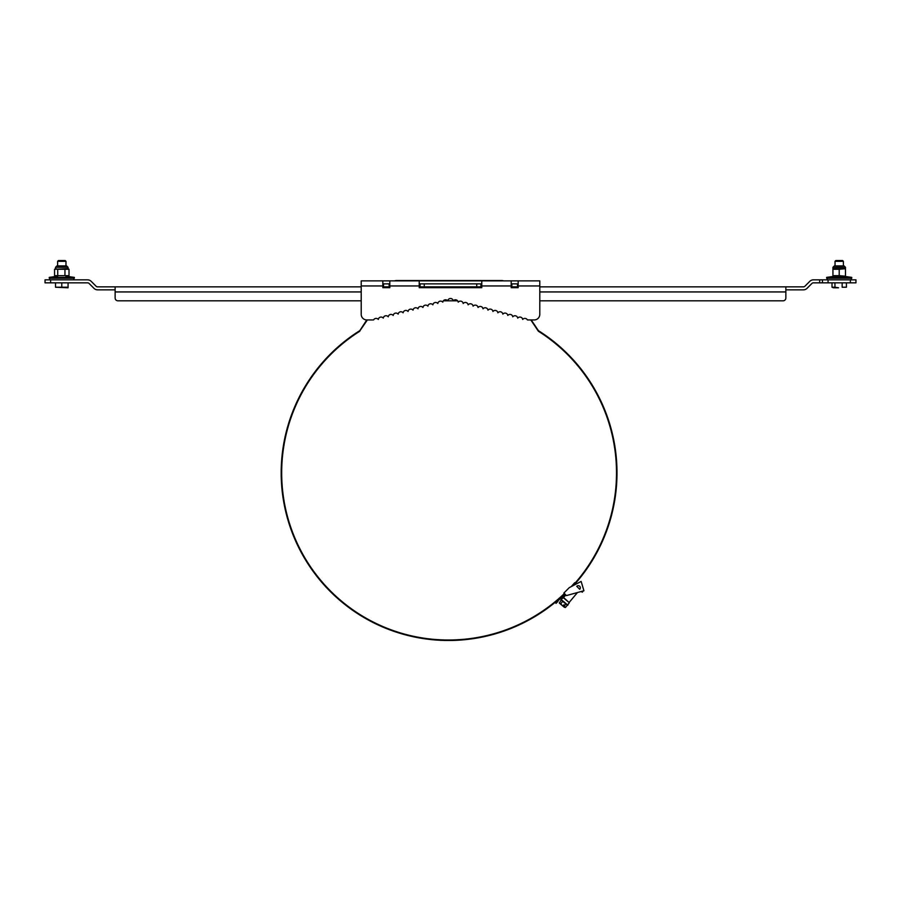 <?xml version="1.0" encoding="UTF-8"?>
<svg xmlns="http://www.w3.org/2000/svg" width="901" height="901" viewBox="0 0 901 901"><rect width="100%" height="100%" fill="white"/><g stroke="black" fill="none" stroke-linecap="round" stroke-linejoin="round"><path stroke-width="1.35" d="M518.165 285.955L539.789 285.955L539.789 314.359A5.575 5.575 0 0 1 534.203 319.934L527.389 319.934A2.793 2.793 0 0 0 522.693 319.461A2.793 2.793 0 0 0 517.726 318.132A2.793 2.793 0 0 0 512.77 316.803A2.793 2.793 0 0 0 507.815 315.474A2.793 2.793 0 0 0 502.848 314.145A2.793 2.793 0 0 0 497.893 312.816A2.793 2.793 0 0 0 492.937 311.487A2.793 2.793 0 0 0 487.982 310.158A2.793 2.793 0 0 0 483.015 308.829A2.793 2.793 0 0 0 478.059 307.5A2.793 2.793 0 0 0 473.104 306.171A2.793 2.793 0 0 0 468.137 304.842A2.793 2.793 0 0 0 463.182 303.513A2.793 2.793 0 0 0 458.226 302.184A2.793 2.793 0 0 0 453.259 300.855A2.793 2.793 0 0 0 447.741 300.855A2.793 2.793 0 0 0 442.774 302.184A2.793 2.793 0 0 0 437.818 303.513A2.793 2.793 0 0 0 432.863 304.842A2.793 2.793 0 0 0 427.896 306.171A2.793 2.793 0 0 0 422.941 307.5A2.793 2.793 0 0 0 417.985 308.829A2.793 2.793 0 0 0 413.018 310.158A2.793 2.793 0 0 0 408.063 311.487A2.793 2.793 0 0 0 403.107 312.816A2.793 2.793 0 0 0 398.152 314.145A2.793 2.793 0 0 0 393.185 315.474A2.793 2.793 0 0 0 388.23 316.803A2.793 2.793 0 0 0 383.274 318.132A2.793 2.793 0 0 0 378.307 319.461A2.793 2.793 0 0 0 373.611 319.934L366.797 319.934A5.575 5.575 0 0 1 361.211 314.359L361.211 285.955L382.835 285.955L382.835 287.701L389.818 287.701L389.818 285.955L419.224 285.955L419.224 287.701L481.776 287.701L481.776 285.955L511.182 285.955L511.182 287.701L518.165 287.701L518.165 280.875L539.789 280.875L503.636 280.875A5.924 5.924 0 0 0 501.17 280.549L396.046 280.549A5.924 5.924 0 0 0 394.537 280.875L396.372 280.875M511.182 285.955L511.182 280.875L361.211 280.875L361.211 285.955M482.305 280.875L485.662 280.875M389.818 285.955L389.818 280.875L393.016 280.875M382.835 285.955L382.835 280.875L361.211 280.875M419.224 285.955L419.224 280.875L396.519 280.875M481.776 283.86L419.224 283.86M501.654 280.875L481.776 280.875L481.776 285.955M518.165 283.86L511.182 283.86L511.182 286.856L511.881 286.856L511.881 283.86M539.789 314.359L539.789 280.875M382.835 287.701L388.579 287.701L389.818 285.865L389.818 283.86L382.835 283.86M518.165 287.701L511.182 287.701M373.611 319.934L367.371 319.934L359.443 331.455M564.724 593.872A168.273 168.273 0 0 1 449.092 640.487A167.034 167.034 0 0 1 330.363 591.574A167.901 167.901 0 0 1 359.803 330.644L366.797 319.934M389.818 287.701L388.973 287.701L389.536 286.856M481.776 287.701L419.224 287.701M420.091 283.86L420.091 286.856L480.909 286.856L480.909 283.86L480.909 286.856L481.776 286.856M511.881 286.856L517.467 286.856L517.467 283.86M382.835 286.856L383.533 286.856L383.533 283.86M383.533 286.856L389.119 286.856L389.119 283.86M419.224 286.856L419.393 283.86M420.091 286.856L419.393 286.856M45.05 279.839L45.05 282.835L45.05 279.839L87.588 279.839A5.079 5.079 0 0 1 91.181 281.326L96.092 286.248A2.095 2.095 0 0 0 97.578 286.856L361.211 286.856M517.467 286.856L518.165 286.856M45.05 282.835L87.588 282.835A2.095 2.095 0 0 1 89.064 283.443L93.986 288.354A5.079 5.079 0 0 0 97.578 289.852L115.137 289.852L115.137 286.856L115.137 298.017A2.793 2.793 0 0 0 117.93 300.81L361.211 300.81L117.93 300.81M443.382 300.81L447.696 300.81L443.382 300.81M447.741 300.81L453.259 300.81L447.741 300.81M453.304 300.81L457.618 300.81L453.304 300.81M539.789 286.856L803.422 286.856A2.095 2.095 0 0 0 804.908 286.248L809.819 281.326A5.079 5.079 0 0 1 813.412 279.839L855.95 279.839L855.95 282.835L819.673 282.835L819.673 279.839M785.852 289.852L785.863 298.017A2.793 2.793 0 0 1 783.07 300.81L539.789 300.81L783.07 300.81A2.793 2.793 0 0 0 785.852 298.017L785.852 286.856L785.863 289.852L803.422 289.852A5.079 5.079 0 0 0 807.014 288.354L811.936 283.443A2.095 2.095 0 0 1 813.412 282.835L819.673 282.835M822.467 279.839L822.467 282.835L822.467 279.839M843.392 261.335L835.024 261.335L835.88 260.513L842.536 260.513L843.392 261.335L843.392 265.908L844.091 265.908L834.326 265.908L832.941 267.304L845.476 267.304L844.091 265.908M839.214 275.661L845.476 276.224L832.941 276.224L832.941 268.701L845.476 268.701L839.214 269.264L839.214 275.661L832.941 275.661M845.476 275.661L845.476 269.264M839.214 269.264L832.941 269.264M839.214 277.384L826.656 277.384L826.656 278.218L851.76 278.218L851.76 277.384L839.214 277.384M826.656 278.218L851.76 278.218M74.344 277.384L49.24 277.384L49.24 278.218L74.344 278.218L74.344 277.384L65.976 276.224L65.976 277.384M49.24 278.218L74.344 278.218M61.437 265.908L56.909 265.908L57.608 265.908L57.608 261.335L65.976 261.335L65.976 265.908L66.674 265.908L61.437 265.908M54.567 275.661L69.017 275.661L54.567 275.661L54.567 269.264L68.059 268.701L68.059 267.304L66.674 265.908M68.059 267.304L55.524 267.304L55.524 268.701L57.732 269.264L57.732 275.661M55.524 268.701L54.567 269.264M64.951 275.661L64.951 269.264L57.732 269.264M69.017 275.661L69.017 269.264L64.951 269.264M68.059 268.701L69.017 269.264M835.024 265.908L835.047 261.335M842.153 287.228L846.411 287.228L842.153 287.228L842.153 282.835L834.945 282.835L834.945 287.228L838.549 287.791L834.135 287.791M834.945 282.835L832.006 282.835L832.006 287.228L834.945 287.228M832.006 287.228L833.481 287.791M842.153 282.835L846.411 282.835L846.411 287.228M65.976 261.335L65.12 260.513L58.464 260.513L57.608 261.335M55.524 287.228L68.059 287.791L68.059 282.835L55.524 282.835L55.524 287.228L68.059 287.228M61.786 287.228L61.786 282.835M358.159 331.692L357.562 332.66L358.429 332.097M356.289 332.908L355.433 333.483L356.559 333.314M354.442 334.158L353.868 335.149M352.606 335.431L352.043 336.422M350.793 336.726L349.96 337.323M348.991 338.044L348.45 339.046M347.2 339.384L346.682 340.398L347.504 339.767M345.443 340.747L344.937 341.772M343.686 342.143L342.887 342.785L343.686 342.143M341.963 343.551L341.175 344.205M340.251 344.982L339.79 346.029M338.562 346.446L337.796 347.122M336.895 347.921L336.129 348.619L337.222 348.293M335.24 349.43L334.823 350.489M333.607 350.951L332.863 351.66L333.944 351.311M332.007 352.494L331.264 353.215M330.408 354.07L329.687 354.791M328.842 355.658L328.482 356.74L329.192 355.996M327.3 357.258L326.59 358.012L327.649 357.596M325.768 358.891L325.43 359.983L326.128 359.229M324.27 360.535L323.583 361.312L324.63 360.873M322.783 362.213L322.108 362.99L323.155 362.529M321.33 363.903L321.038 365.006L321.702 364.218M319.889 365.603L319.607 366.718L320.26 365.919M318.47 367.338L318.211 368.441M317.084 369.083L316.454 369.894M315.71 370.84L315.091 371.662L316.105 371.144M314.37 372.631L314.156 373.746M313.052 374.422L312.456 375.266M311.757 376.246L311.16 377.091L312.151 376.528M310.485 378.082L310.304 379.208M309.234 379.929L308.671 380.785L309.64 380.199M308.424 382.058L307.872 382.925L307.793 382.137M306.813 383.68L306.272 384.558L306.813 383.68M305.642 385.583L305.529 386.72L306.058 385.831M304.493 387.498L304.392 388.635M303.367 389.423L302.86 390.313L303.795 389.671M302.274 391.372L302.207 392.509M301.204 393.332L301.148 394.469L301.644 393.557M300.157 395.302L299.684 396.215L300.596 395.528M299.143 397.285L298.681 398.208L299.582 397.51M298.152 399.289L298.141 400.427M297.184 401.294L297.195 402.443L297.634 401.508M296.249 403.321L296.271 404.47M295.337 405.36L295.382 406.509L295.787 405.563M294.458 407.41L294.514 408.558L294.909 407.601M293.602 409.471L293.219 410.428L294.053 409.662M292.769 411.543L292.859 412.692M291.969 413.627L292.07 414.764M291.192 415.721L291.316 416.859M290.449 417.827L290.584 418.965L290.91 417.985M289.739 419.945L289.874 421.071M289.041 422.062L288.737 423.042M288.388 424.202L288.557 425.328L288.849 424.337M287.757 426.342L287.937 427.468M287.149 428.482L286.878 429.484L287.622 428.617M286.574 430.644L286.788 431.77M286.022 432.807L286.259 433.922L286.507 432.919M285.504 434.98L285.752 436.095M285.02 437.154L285.279 438.269M284.558 439.339L284.356 440.352L284.558 439.339M284.13 441.535L284.423 442.639L284.615 441.625M283.725 443.731L284.04 444.824L284.209 443.81M283.353 445.927L283.68 447.02M283.015 448.135L283.353 449.227L283.5 448.202M282.7 450.342L283.049 451.435M282.418 452.561L282.779 453.642L282.903 452.617M282.159 454.78L282.542 455.85L282.644 454.825M281.934 456.998L281.844 458.023L282.418 457.044M281.731 459.217L282.148 460.287L282.227 459.262M281.574 461.447L281.99 462.506L282.058 461.481M281.439 463.677L281.382 464.702L281.923 463.7M281.326 465.907L281.349 465.276M281.822 465.918L281.776 466.943L281.315 466.313M281.247 468.137L281.72 469.173M281.202 470.367L281.675 471.403L281.698 470.367M281.18 472.597L281.675 473.633L281.675 472.597M281.191 474.827L281.698 475.852M281.236 477.057L281.27 478.093L281.731 477.046M281.303 479.287L281.349 480.323L281.799 479.276M281.405 481.517L281.957 482.531M281.54 483.747L281.608 484.783L282.024 483.724M281.698 485.977L282.272 486.968M281.889 488.207L281.979 489.22M282.103 490.426L282.711 491.394L282.599 490.369M282.351 492.644L282.475 493.658M282.632 494.852L282.768 495.877L283.117 494.795M282.937 497.07L283.578 498.016L283.421 496.992M283.274 499.278L283.928 500.213L283.759 499.199M283.646 501.474L283.826 502.488L284.13 501.395M284.04 503.67L284.232 504.684L284.525 503.58M284.468 505.866L285.155 506.779L284.941 505.765M284.919 508.051L285.617 508.952M285.403 510.225L285.628 511.227M285.91 512.399L286.631 513.288M286.45 514.572L286.293 513.964M286.923 514.448L287.182 515.44L286.552 514.967M287.025 516.723L287.295 517.715L287.498 516.6M287.622 518.875L288.376 519.731L288.095 518.739M288.241 521.015L289.018 521.859M288.894 523.154L289.21 524.134L289.367 523.008M289.581 525.283L290.37 526.105M290.291 527.389L291.091 528.211M291.034 529.495L291.845 530.306M291.8 531.601L292.622 532.39L292.262 531.421M292.588 533.685L293.433 534.462L293.05 533.505M293.422 535.757L294.255 536.523M294.267 537.818L294.672 538.764M295.145 539.868L295.562 540.814L295.596 539.676M296.046 541.918L296.925 542.65M296.981 543.945L297.859 544.666M297.938 545.961L298.389 546.884L298.377 545.747M298.929 547.966L299.83 548.664L299.369 547.74M299.932 549.948L300.844 550.635M300.979 551.93L301.891 552.606M302.038 553.89L302.533 554.791M303.13 555.838L304.065 556.491L303.558 555.59M304.245 557.764L305.191 558.406M305.383 559.69L305.923 560.568L305.811 559.431M306.554 561.593L307.106 562.461L306.971 561.334M307.748 563.474L308.311 564.341L307.748 563.474M308.964 565.344L309.539 566.211L309.37 565.073M310.203 567.202L310.789 568.058L310.608 566.932M311.476 569.038L312.061 569.882L311.881 568.756M312.76 570.862L313.368 571.696L313.165 570.581M314.077 572.664L315.091 573.205M315.418 574.455L316.431 574.973M316.78 576.223L317.805 576.73M318.166 577.969L319.202 578.465M319.573 579.703L320.61 580.176M321.004 581.415L322.051 581.877M322.468 583.105L323.515 583.555L322.828 582.778M323.943 584.783L324.63 585.549L324.304 584.456M325.441 586.438L326.5 586.855L325.802 586.101M326.962 588.071L327.671 588.815L327.322 587.734M359.353 331.32L359.702 330.712M354.712 334.564L353.868 335.138M351.075 337.12L349.948 337.323M344.002 342.515L342.887 342.785M342.279 343.934L341.175 344.216M338.889 346.817L337.785 347.122M332.345 352.854L331.264 353.226M330.757 354.408L329.687 354.803M317.467 369.387L316.442 369.894M313.447 374.715L312.444 375.266M310.89 378.352L310.316 379.208M307.23 383.939L306.689 384.806M304.921 387.745L304.403 388.624M298.591 399.503L298.152 400.427M296.699 403.524L296.271 404.459M289.514 422.209L288.737 423.053M285.989 435.093L285.763 436.095M285.899 435.487L286.124 434.485M285.043 439.44L284.84 440.443M283.184 450.41L283.049 451.424M282.193 485.943L282.272 486.957M282.373 488.162L281.99 489.232M282.846 492.588L282.475 493.669M285.876 510.124L286.113 511.115M294.717 537.627L294.672 538.775M304.876 557.877L304.358 556.987M530.813 319.934L538.381 331.23A167.417 167.417 0 0 1 572.529 585.943L573.205 585.188M564.769 593.917L557.606 601.091L565.118 594.266M573.791 585.278A167.901 167.901 0 0 0 538.381 330.644L531.196 319.934M572.473 585.965A167.395 167.395 0 0 0 573.25 585.109L572.878 584.783A166.899 166.899 0 0 1 571.166 586.652M564.375 593.522A167.777 167.777 0 0 1 449.092 640.003A166.539 166.539 0 0 1 330.712 591.225A167.417 167.417 0 0 1 359.803 331.23M573.25 585.109L574.737 582.699L572.878 584.783M539.845 331.579L538.708 331.433L539.575 331.996M541.715 332.796L540.859 332.232M543.562 334.046L542.717 333.46M545.409 335.307L544.272 335.127L545.128 335.713M547.222 336.602L546.096 336.4L546.941 336.997M549.024 337.92L548.202 337.312L548.732 338.314M550.815 339.26L549.993 338.641M552.583 340.623L551.457 340.375L552.279 341.006M554.329 342.008L553.518 341.366L554.014 342.391M556.052 343.416L554.948 343.146L555.748 343.799M557.764 344.858L556.66 344.565L557.449 345.229M559.465 346.311L558.688 345.635L559.138 346.682M561.132 347.786L560.366 347.099L560.805 348.158M562.787 349.284L562.021 348.597L562.449 349.656M564.42 350.816L563.666 350.106L564.082 351.165M566.031 352.359L565.287 351.638L565.682 352.708M567.619 353.924L566.887 353.192L567.27 354.273M569.195 355.512L568.475 354.769L568.835 355.85M570.738 357.111L569.669 356.706L570.389 357.449M572.27 358.744L571.2 358.316M573.779 360.389L573.081 359.623L573.408 360.715M575.255 362.056L574.207 361.605M576.719 363.745L576.043 362.968M578.16 365.446L577.496 364.657L577.778 365.761M579.58 367.18L578.926 366.38L579.197 367.484M580.965 368.914L580.334 368.115M582.339 370.683L581.314 370.165L581.945 370.975M583.679 372.462L582.677 371.933L583.296 372.755M585.008 374.264L584.006 373.712M586.303 376.077L585.312 375.514M587.576 377.913L586.99 377.057L587.17 378.183M588.826 379.76L588.252 378.904L588.421 380.031M590.054 381.619L589.491 380.763L589.637 381.889M591.259 383.511L590.29 382.891M592.43 385.403L591.473 384.783L592.013 385.662M593.579 387.317L593.049 386.428L593.162 387.565M594.705 389.243L594.187 388.354L594.277 389.491M595.798 391.192L594.874 390.527L595.37 391.428M596.879 393.151L596.383 392.239L596.439 393.377M597.926 395.122L597.442 394.21L597.487 395.348M598.94 397.104L598.039 396.406M599.931 399.098L599.041 398.388L599.492 399.323M600.899 401.114L600.46 400.19M601.845 403.141L601.406 402.206L601.395 403.344M602.758 405.18L602.341 404.234L602.307 405.371M603.636 407.229L602.78 406.464L603.186 407.421M604.503 409.291L603.647 408.513M605.326 411.352L604.492 410.574L604.875 411.532M606.136 413.435L605.303 412.647L605.675 413.615M606.914 415.53L606.553 414.561L606.452 415.699M607.657 417.636L607.319 416.667L607.657 417.636M608.378 419.753L607.578 418.931M609.065 421.871L608.288 421.037L608.603 422.017M609.729 423.999L608.963 423.155M610.371 426.139L610.078 425.159L609.898 426.274M610.979 428.29L610.225 427.423L610.506 428.425M611.554 430.441L610.81 429.574L611.081 430.565M612.106 432.604L611.858 431.613M612.624 434.778L612.387 433.775L612.139 434.89M613.119 436.962L612.894 435.949L612.635 437.064M613.581 439.136L613.367 438.134L613.097 439.238M614.009 441.332L614.122 441.94M613.525 441.422L613.333 440.42L613.93 440.927M614.414 443.529L614.234 442.515L613.93 443.607M614.786 445.725L614.133 444.79L614.302 445.804M615.135 447.932L614.978 446.919L614.651 448M615.451 450.14L615.304 449.126M615.743 452.358L615.608 451.333L615.248 452.415M615.991 454.577L615.394 453.597M616.228 456.796L616.284 457.415M616.126 455.771L616.183 456.39M616.419 459.014L615.845 458.035L615.935 459.06M616.588 461.244L616.521 460.22M616.735 463.474L616.667 462.438L616.239 463.497M616.847 465.704L616.307 464.691M616.926 467.934L616.397 466.909M616.971 470.164L616.948 469.128L616.487 470.164M616.994 472.394L616.982 471.369M616.982 474.624L616.498 473.588L616.498 474.624M616.948 476.854L616.971 475.829L616.453 476.843M616.881 479.084L616.419 478.037L616.385 479.073M616.78 481.314L616.34 480.267M616.656 483.544L616.228 482.485L616.16 483.51M616.498 485.774L616.081 484.704M616.307 487.993L615.912 486.923L615.822 487.959M616.093 490.223L615.71 489.142L615.608 490.167M615.845 492.442L615.969 491.417L615.36 492.385M615.574 494.649L615.214 493.568L615.079 494.593M615.27 496.868L615.406 495.843L614.775 496.789M614.933 499.075L614.606 497.971L614.448 498.996M614.572 501.271L614.741 500.258L614.088 501.193M614.178 503.468L614.358 502.454L613.694 503.377M613.75 505.664L613.953 504.65L613.277 505.562M613.299 507.849L613.513 506.846M612.826 510.034L613.052 509.02L612.342 509.921M612.32 512.207L612.556 511.205L611.835 512.083M611.779 514.37L611.554 513.243L611.306 514.246M611.216 516.532L611.475 515.53L610.732 516.397M610.619 518.683L610.416 517.557L610.146 518.548M609.988 520.823L610.281 519.832L609.527 520.688M609.335 522.963L609.177 521.825M608.659 525.08L608.975 524.1L608.198 524.934M607.95 527.198L607.815 526.06L607.488 527.04M607.218 529.304L607.094 528.166L606.756 529.146M606.452 531.41L606.801 530.441M605.652 533.493L606.024 532.536L605.202 533.313M604.841 535.566L604.762 534.428M603.985 537.638L604.38 536.681L603.535 537.447M603.118 539.688L603.073 538.539M602.217 541.726L602.634 540.791L601.767 541.524M601.282 543.754L601.71 542.819L600.843 543.551M600.325 545.769L600.325 544.632L599.886 545.567M599.345 547.774L599.796 546.851L598.906 547.56M598.332 549.768L598.805 548.855M597.295 551.75L597.78 550.838L596.867 551.513M596.237 553.71L596.304 552.572L595.809 553.473M595.144 555.658L595.651 554.757L594.716 555.421M594.029 557.595L594.131 556.458L593.613 557.347M592.892 559.51L593.004 558.372L592.475 559.262M591.732 561.413L591.856 560.276M590.538 563.305L590.684 562.168M589.322 565.175L589.479 564.049M588.083 567.033L588.657 566.177L587.677 566.763M586.821 568.869L587.002 567.743L586.416 568.587M585.537 570.693L586.134 569.86M584.22 572.507L584.828 571.673L583.825 572.214M582.879 574.286L583.116 573.171M581.517 576.054L581.764 574.939L581.134 575.762M580.143 577.811L580.773 577M578.735 579.546L579.005 578.431L578.352 579.23M577.304 581.258L577.958 580.469M575.852 582.947L576.156 581.855M574.692 583.533L574.647 584.321M557.606 601.091L555.973 603.411L557.956 601.429M571.91 359.071L571.211 358.328M574.894 362.382L574.207 361.616M576.347 364.06L576.043 362.957M580.582 369.219L580.323 368.115M584.614 374.546L584.006 373.724M585.909 376.359L585.312 375.526M590.842 383.77L590.29 382.902M600.46 401.328L600.46 400.179M604.042 409.471L603.659 408.525M607.195 417.794L607.319 416.656M607.916 419.9L607.589 418.931M609.267 424.146L608.963 423.166M611.621 432.728L611.847 431.602M614.966 450.207L615.304 449.115M615.732 456.841L616.126 455.76M616.104 461.278L616.521 460.208M616.43 467.946L616.397 466.921M616.498 472.394L616.982 471.358M616.002 485.74L616.081 484.715M612.826 507.747L613.513 506.835M602.668 539.496L603.073 538.55M597.892 549.542L598.805 548.844M579.76 577.507L580.785 577M576.922 580.942L577.969 580.469M541.445 333.201L540.848 332.232M543.292 334.451L542.706 333.46M550.511 339.654L549.7 339.035M574.038 585.143L575.007 583.994L575.48 584.389M581.314 591.473L582.204 592.216L583.274 590.932M583.916 590.752L581.145 581.427L569.274 587.643L563.891 593.027L566.436 595.584L583.916 590.752M579.715 589.277L576.753 586.314A2.095 2.095 0 0 1 579.715 586.314A2.095 2.095 0 0 1 579.715 589.277M565.896 595.043L563.283 597.656L569.331 602.735L567.371 605.269L561.132 600.032L559.33 603.073L562.01 605.314L560.805 603.614L562.708 601.35M563.711 597.645L569.331 602.735M563.823 606.846L562.787 605.979L563.857 604.841L564.893 605.709L563.823 606.846L565.434 607.499L567.337 605.235M565.794 603.94L564.555 605.416M562.967 605.9L562.01 605.314L562.787 605.979M560.805 603.614L559.69 603.377M564.319 607.263L565.434 607.499L564.003 606.767M576.786 583.702L575.987 583.026L575.108 584.073M575.987 583.026L577.214 583.476M424.27 286.856L424.27 283.86M476.73 286.856L476.73 283.86M481.607 283.86L481.607 286.856M50.625 279.839L50.625 282.835M115.137 291.935L361.211 291.935M539.789 291.935L785.852 291.935M850.375 279.839L850.375 282.835M828.053 279.839L828.053 282.835M563.283 597.656L561.12 599.525L567.867 605.179M845.476 268.701L845.476 267.304M832.941 268.701L832.941 267.304M843.392 277.384L843.392 276.224L851.76 277.384M835.024 277.384L835.024 276.224L826.656 277.384M827.208 278.724L827.208 279.839M851.208 278.724L851.208 279.839M57.608 277.384L57.608 276.224L49.24 277.384M49.792 278.724L49.792 279.839M73.792 278.724L73.792 279.839M55.524 267.304L56.909 265.908M577.462 592.543L569.263 602.307"/></g></svg>
